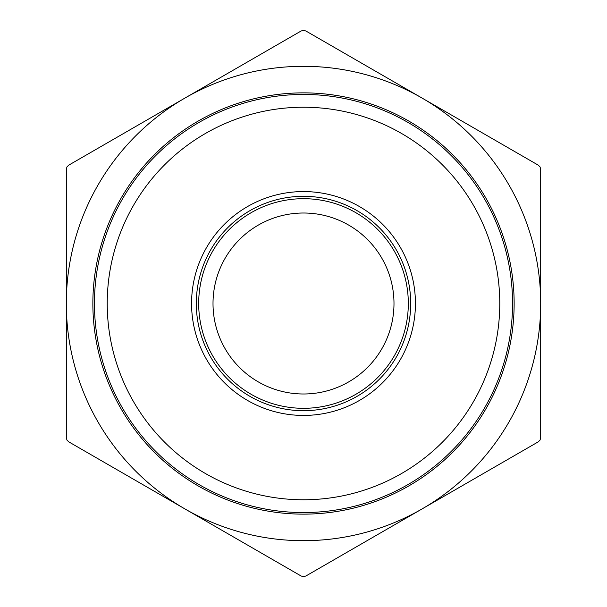 <?xml version="1.0" encoding="UTF-8"?>
<svg xmlns="http://www.w3.org/2000/svg" width="607" height="607" viewBox="0 0 607 607"><rect width="100%" height="100%" fill="white"/><g stroke="black" fill="none" stroke-linecap="round" stroke-linejoin="round"><path stroke-width="0.91" d="M514.137 303.5A210.637 210.637 0 0 0 303.5 92.863A210.637 210.637 0 0 0 92.863 303.5A210.637 210.637 0 0 0 303.5 514.137A210.637 210.637 0 0 0 514.137 303.5M408.314 303.5A104.814 104.814 0 0 1 303.5 408.314A104.814 104.814 0 0 1 198.686 303.5A104.814 104.814 0 0 1 303.5 198.686A104.814 104.814 0 0 1 408.314 303.5M512.551 303.5A209.051 209.051 0 0 0 303.5 94.449A209.051 209.051 0 0 0 94.449 303.5A209.051 209.051 0 0 0 303.5 512.551A209.051 209.051 0 0 0 512.551 303.5M499.773 303.5A196.273 196.273 0 0 1 303.5 499.773A196.273 196.273 0 0 1 107.227 303.5A196.273 196.273 0 0 1 303.5 107.227A196.273 196.273 0 0 1 499.773 303.5M393.989 303.5A90.489 90.489 0 0 0 303.5 213.011A90.489 90.489 0 0 0 213.011 303.5A90.489 90.489 0 0 0 303.5 393.989A90.489 90.489 0 0 0 393.989 303.5M196.311 303.5A107.189 107.189 0 0 1 303.5 196.311A107.189 107.189 0 0 1 410.689 303.5A107.189 107.189 0 0 1 303.5 410.689A107.189 107.189 0 0 1 196.311 303.5M191.569 303.5A111.931 111.931 0 0 0 303.5 415.431A111.931 111.931 0 0 0 415.431 303.5A111.931 111.931 0 0 0 303.5 191.569A111.931 111.931 0 0 0 191.569 303.5M540.055 166.925L540.693 169.3L540.693 437.7L540.055 440.075L538.318 441.813L422.093 508.916L305.875 576.013L303.5 576.65L301.125 576.013L184.907 508.916L68.682 441.813L66.945 440.075L66.307 437.7L66.307 169.3L66.945 166.925L68.682 165.187L184.907 98.084L301.125 30.987L303.5 30.35L305.875 30.987L422.093 98.084L538.318 165.187L540.055 166.925M540.693 377.524L540.693 393.078M540.693 358.479L540.693 360.353M540.693 366.393L540.693 374.299M540.693 310.207L540.693 316.255M540.693 291.079L540.693 298.136M540.693 241.814L540.693 249.864M540.693 225.994L540.693 233.149M540.693 238.331L540.693 240.205M540.693 178.526L540.693 180.4M540.693 421.653L540.693 429.012M540.693 415.605L540.693 417.699M540.693 204.339L540.693 208.026M540.693 196.22L540.693 198.102M540.693 215.804L540.693 217.678M540.693 251.738L540.693 262.262M540.693 270.783L540.693 282.043M540.693 267.831L540.693 271.344M540.693 324.684L540.693 338.099M540.693 396.295L540.693 411.849M184.907 98.084A237.193 237.193 0 0 0 184.907 508.916A237.193 237.193 0 0 0 540.693 303.5A237.193 237.193 0 0 0 184.907 98.084"/></g></svg>
